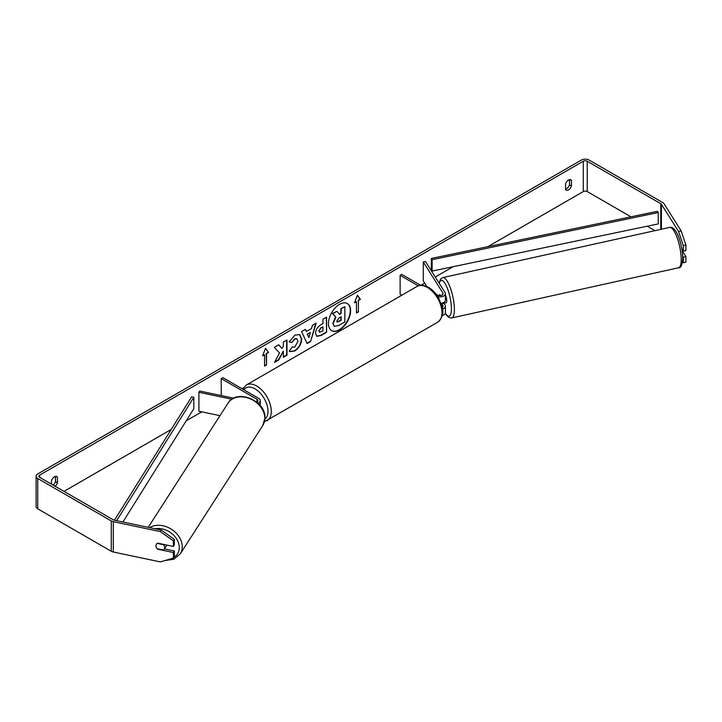 <?xml version="1.0" encoding="UTF-8"?>
<svg xmlns="http://www.w3.org/2000/svg" width="722" height="722" viewBox="0 0 722 722"><rect width="100%" height="100%" fill="white"/><g stroke="black" fill="none" stroke-linecap="round" stroke-linejoin="round"><path stroke-width="1.08" d="M257.944 403.21A5.568 3.213 0 0 0 260.272 400.602A5.568 3.213 0 0 0 258.647 398.327L222.863 377.669L221.221 378.617L221.221 395.557M256.662 402.1A3.249 1.877 0 0 0 257.953 400.602A3.249 1.877 0 0 0 257.005 399.275L221.221 378.617M231.888 399.23L198.911 392.299L199.705 391.035L233.702 398.183M198.911 392.299L198.911 411.251L219.984 415.673M166.421 544.984A4.639 3.592 32.7 0 1 165.97 546.518L164.219 549.234A4.639 3.592 32.7 0 1 163.416 550.056L157.188 548.747A4.639 3.592 32.7 0 1 155.952 545.805A4.639 3.592 32.7 0 1 156.403 544.235A4.639 3.565 32.2 0 1 157.694 543.152L173.397 546.455L173.397 540.886L160.311 531.572L161.259 530.065L174.345 539.379L174.345 544.939L173.397 546.455M157.234 543.395L163.443 544.704A4.639 3.592 32.7 0 1 164.679 547.637A4.639 3.592 32.7 0 1 164.219 549.234M339.53 329.918A15.658 9.043 120 0 0 349.755 316.119A15.658 9.043 120 0 0 347.354 303.574A15.658 9.043 120 0 0 339.53 304.35A15.658 9.043 120 0 0 329.295 318.149A15.658 9.043 120 0 0 331.696 330.694A15.658 9.043 120 0 0 339.53 329.918M331.533 330.595A15.658 9.043 120 0 0 339.196 329.728A15.658 9.043 120 0 0 349.385 316.083A15.658 9.043 120 0 0 347.192 303.484M569.496 179.607L569.496 184.877A4.639 2.68 -60 0 1 566.544 188.722A4.639 2.68 -60 0 1 565.561 189.119M568.512 189.859A4.639 2.68 -60 0 1 566.192 190.094A4.639 2.68 -60 0 1 565.561 189.426L565.561 183.848A4.639 2.68 -60 0 1 570.831 179.778A4.639 2.68 -60 0 1 571.463 180.437L571.463 186.014A4.639 2.68 -60 0 1 568.512 189.859M279.486 352.986L274.513 362.372L278.827 359.881L283.349 351.118L283.349 357.273L286.986 355.17L286.986 340.008L283.349 342.111L283.349 346.028L282.013 348.509L278.719 344.782L274.342 347.309L279.486 352.986M306.408 331.488L311.489 328.555L312.418 325.324L316.173 323.158L310.613 341.542L307.13 343.555L301.579 331.588L305.451 329.349L306.408 331.488L305.262 329.458M630.956 216.817L587.221 191.565A2.789 1.606 0 0 0 583.286 191.565L487.855 246.662M453.163 266.689L435.249 277.031M424.68 283.132L420.953 285.28M243.386 387.804L241.906 388.662M201.745 411.847L186.24 420.8M171.231 429.455L63.996 491.375M678.518 231.428L681.135 230.878L685.9 244.993L683.283 245.543L678.518 231.428L661.415 204.29A2.789 1.606 0 0 0 660.765 203.703L587.221 161.241A2.789 1.606 0 0 0 583.286 161.241L39.701 475.076A2.789 1.606 0 0 0 38.889 476.213A2.789 1.606 0 0 0 39.701 477.35L113.246 519.813A2.789 1.606 0 0 0 114.256 520.183L161.259 530.065M55.071 486.222A4.639 2.68 120 0 0 57.426 482.792L57.426 477.215A4.639 2.68 120 0 0 56.794 476.556A4.639 2.68 120 0 0 51.515 480.626L51.515 484.173M262.582 355.874L265.534 348.257L268.494 352.462L266.526 353.599L266.526 364.971L264.55 366.108L264.55 354.737L262.582 355.874M358.428 300.532L360.404 299.395L357.444 295.199L354.493 302.807L356.46 301.67L356.46 313.041L358.428 311.904L358.428 300.532L358.428 311.904M315.514 333.374L315.514 333.329C315.758 329.584 317.644 326.678 321.155 324.611L322.96 323.573L322.96 319.241L326.597 317.138L326.597 332.3L320.965 335.55L316.714 336.308L315.514 333.374M291.932 347.011L294.802 347.129L297.942 341.307L296.923 338.808L294.802 339.024L291.841 342.58L289.107 341.903L294.919 335.125L299.738 334.602L301.688 339.105C301.372 344.123 299.061 348.085 294.766 350.982L289.946 351.623L289.197 351.036L292.211 347.219M681.135 230.878L664.032 203.739A5.568 3.213 0 0 0 662.733 202.566L589.188 160.103A5.568 3.213 0 0 0 581.309 160.103L37.734 473.939A5.568 3.213 0 0 0 36.1 476.213A5.568 3.213 0 0 0 37.734 478.487L111.278 520.95A5.568 3.213 0 0 0 113.309 521.699L160.311 531.572M53.103 485.085A4.639 2.68 120 0 0 55.459 481.655L55.459 476.385M164.426 548.919L174.345 551.003L173.397 552.52L157.694 549.216A4.639 3.565 32.2 0 1 157.206 548.747M156.223 547.195A4.639 3.565 32.2 0 1 156.385 544.262M36.1 476.213L36.1 506.537A5.568 3.213 0 0 0 37.734 508.811L111.278 551.274A5.568 3.213 0 0 0 113.309 552.014L160.311 561.896L173.397 558.079L174.345 556.572L174.345 551.003M173.397 552.52L173.397 558.079M174.345 539.379L173.397 540.886M683.283 257.176L685.9 256.626L685.9 262.185L683.283 262.736L683.283 257.176L682.696 256.238M654.953 230.67L647.237 226.212M683.283 245.543L683.283 251.112L681.83 248.81M682.371 262.546L683.283 262.736M683.283 251.112L685.9 250.561L685.9 244.993M685.9 256.626L682.137 250.651M571.463 180.437L569.947 179.561M571.463 186.014L569.496 184.877M57.426 477.215L55.901 476.339M57.426 482.792L55.459 481.655M334.042 326.173L333.176 323.438L335.883 317.202L332.743 313.718L336.948 311.29L339.602 314.359L341.199 313.438L341.199 308.835L344.845 306.733L344.845 321.922L338.627 325.514L334.268 326.308M334.015 326.154L332.842 323.248L335.55 317.012L332.743 313.718M339.385 314.106L340.874 313.249L340.874 308.646L344.845 306.733M332.409 313.528L336.948 311.29M265.47 348.437L268.494 352.462M268.16 352.273L266.526 353.599M266.192 353.41L266.526 364.971M264.55 365.729L266.192 364.781M262.772 355.386L264.55 354.737M358.103 311.714L356.46 312.662M354.683 302.319L356.46 301.67M358.103 300.343L360.07 299.206L357.381 295.37M310.379 332.445L307.446 334.142L308.899 337.58L310.379 332.445L307.446 334.142M307.121 333.952L308.899 337.58M315.704 323.429L310.613 341.542M310.289 341.353L306.994 343.257M319.151 331.082L319.593 332.183L322.96 330.875L322.96 326.867L321.227 327.86L318.817 330.893L319.44 332.066M318.817 330.893L320.902 327.671L322.96 326.867M326.272 317.328L326.597 332.3M326.272 332.111L320.64 335.36L316.561 336.208M282.013 348.509L278.611 344.845M283.349 356.894L286.661 354.98L286.661 340.197M274.802 361.83L278.502 359.691L283.349 351.118M299.576 334.512L301.363 338.916C301.038 343.934 298.737 347.896 294.441 350.793L289.784 351.524M296.751 338.717L294.477 338.835L291.841 342.58M291.517 342.39L289.152 341.813M336.84 321.055L337.237 322.084L341.199 320.387L341.199 316.741L338.789 318.131L336.84 321.055M337.084 321.967L340.874 320.198L340.874 316.931M439.265 295.56A4.639 1.263 77.5 0 1 439.608 294.757L439.644 294.747A4.639 1.3 78.1 0 1 439.824 294.657L440.402 295.56M442.469 309.052A5.568 3.213 0 0 0 445.411 306.218A5.568 3.213 0 0 0 445.077 305.117L443.868 303.213M445.411 306.218L445.411 312.662A5.568 3.213 180 0 1 442.243 315.568M442.216 307.5A3.249 1.877 0 0 0 443.091 306.218A3.249 1.877 0 0 0 442.893 305.577L441.413 303.24M437.848 296.715A5.568 3.213 180 0 0 445.411 293.71A5.568 3.213 180 0 0 445.077 292.609L425.457 261.499L423.282 261.96L442.893 293.069A3.249 1.877 180 0 1 443.091 293.71A3.249 1.877 180 0 1 441.079 295.442A3.249 1.877 180 0 1 437.541 295.036L436.097 294.206M401.784 295.244L400.123 294.278L400.123 275.326L401.757 274.378L420.682 285.307M418.318 285.831L400.123 275.326M445.411 293.71L445.411 300.153A5.568 3.213 180 0 1 441.061 303.294M423.282 261.96L423.282 280.912L426.774 286.453M445.411 295.045A4.639 1.263 77.5 0 1 446.728 300.749A4.639 1.263 77.5 0 1 446.142 302.762L444.4 303.15A4.639 1.263 77.5 0 1 444.21 303.141M442.243 303.06A4.639 1.263 77.5 0 1 441.954 303.637L444.572 303.06A4.639 1.263 77.5 0 1 444.4 303.15M440.131 295.578L439.608 294.757M682.57 249.974A4.639 1.263 77.5 0 1 682.29 250.48L682.119 250.525M431.332 258.449L431.332 269.82L432.117 271.075L432.117 259.703L431.332 258.449L657.48 211.284L658.274 212.539L658.274 223.91L432.117 271.075M658.274 212.539L432.117 259.703M114.446 520.219L191.655 396.82L193.839 397.28L193.839 408.652L122.911 522.006M116.63 520.679L193.839 397.28M257.005 399.275L257.005 401.928M148.227 527.322L228.035 403.156A20.658 16.001 32.7 0 1 249.893 398.679A20.658 16.001 32.7 0 1 264.821 418.399A20.658 16.001 32.7 0 1 262.79 425.493L180.238 553.936A20.658 16.001 -147.3 0 0 182.269 546.852A20.658 16.001 -147.3 0 0 170.618 528.766A20.658 16.001 -147.3 0 0 149.589 527.611M155.049 528.757A18.339 14.205 32.7 0 1 179.291 547.628A18.339 14.205 32.7 0 1 173.749 557.519M583.286 161.241L583.286 191.565M39.701 475.076L39.701 477.35M113.309 521.699L113.309 552.014M587.221 161.241L587.221 191.565M660.765 203.703L660.765 229.388M661.415 204.29L661.415 229.244M37.734 478.487L37.734 508.811M111.278 520.95L111.278 551.274M442.893 305.577L442.893 306.859M442.893 293.069L442.893 294.35M437.694 322.22A20.658 11.931 -120 0 0 440.862 305.659A20.658 11.931 -120 0 0 427.361 287.455A20.658 11.931 -120 0 0 417.036 286.435C419.365 284.576 423.2 284.883 428.525 287.347C432.496 289.712 435.844 293.24 438.579 297.933L441.972 306.345C444.066 312.482 442.64 317.77 437.694 322.22L264.46 421.729M417.036 286.435L246.346 384.979A20.658 11.931 60 0 1 256.671 386.008A20.658 11.931 60 0 1 270.172 404.212A20.658 11.931 60 0 1 267.005 420.764M264.902 419.229A18.339 10.586 -120 0 0 266.806 404.338A18.339 10.586 -120 0 0 255.037 388.851A18.339 10.586 -120 0 0 243.855 389.781M681.207 258.792A20.658 5.614 -102.5 0 0 677.065 237.52A20.658 5.614 -102.5 0 0 669.673 227.412C676.406 225.58 682.362 244.614 682.732 257.501C682.425 264.703 681.054 268.115 678.599 267.754A20.658 5.614 -102.5 0 0 681.207 258.792M439.039 283.042L440.826 278.782L442.866 277.582A20.658 5.614 77.5 0 1 450.248 287.681A20.658 5.614 77.5 0 1 454.391 308.953A20.658 5.614 77.5 0 1 451.782 317.924L678.599 267.754M445.348 313.14A18.339 4.982 -102.5 0 0 451.412 308.177A18.339 4.982 -102.5 0 0 446.133 285.506A18.339 4.982 -102.5 0 0 439.256 283.385M260.272 400.602L260.272 405.692M180.238 553.936L173.849 559.243L164.968 560.534M262.79 425.493L264.965 417.957C266.048 400.611 236.518 388.31 228.035 403.156M246.346 384.979L242.664 389.095M442.866 277.582L669.673 227.412M445.266 313.393L447.071 315.92L449.427 317.689L451.782 317.924"/></g></svg>
